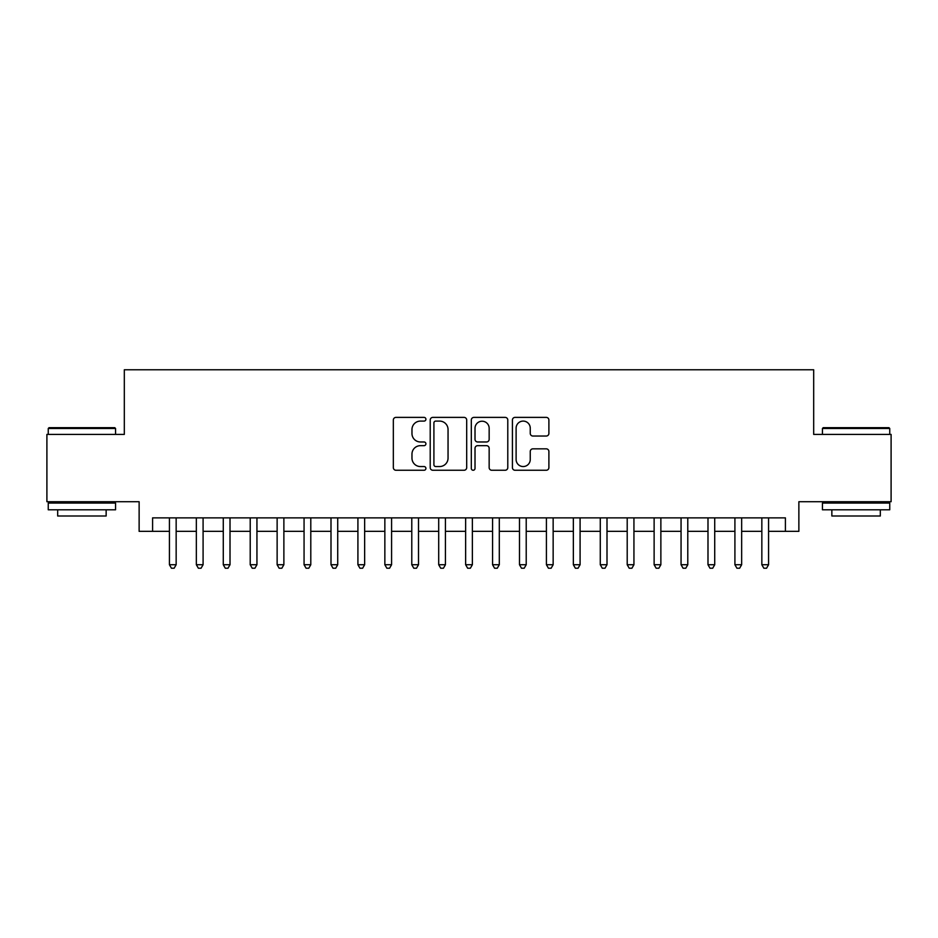 <?xml version="1.0" encoding="UTF-8"?>
<svg xmlns="http://www.w3.org/2000/svg" width="938" height="938" viewBox="0 0 938 938"><rect width="100%" height="100%" fill="white"/><g stroke="black" fill="none" stroke-linecap="round" stroke-linejoin="round"><path stroke-width="1.41" d="M425.911 419.239A1.853 1.853 0 0 0 424.07 417.387L395.977 417.387A2.638 2.638 0 0 0 393.339 420.036L393.339 467.616A2.638 2.638 0 0 0 395.977 470.255L424.07 470.255A1.853 1.853 0 0 0 425.911 468.402A1.853 1.853 0 0 0 424.07 466.549L420.435 466.549A8.454 8.454 0 0 1 411.97 458.096L411.97 454.133A8.454 8.454 0 0 1 420.435 445.667L424.07 445.667A1.853 1.853 0 0 0 425.911 443.826A1.853 1.853 0 0 0 424.07 441.974L420.435 441.974A8.454 8.454 0 0 1 411.97 433.508L411.97 429.545A8.454 8.454 0 0 1 420.435 421.092L424.07 421.092A1.853 1.853 0 0 0 425.911 419.239M546.244 436.029A2.638 2.638 0 0 0 548.894 433.379L548.894 420.036A2.638 2.638 0 0 0 546.244 417.387L515.056 417.387A2.638 2.638 0 0 0 512.418 420.036L512.418 467.616A2.638 2.638 0 0 0 515.056 470.255L546.244 470.255A2.638 2.638 0 0 0 548.894 467.616L548.894 451.483A2.638 2.638 0 0 0 546.244 448.845L532.901 448.845A2.638 2.638 0 0 0 530.251 451.483L530.251 459.479A7.07 7.07 0 0 1 523.181 466.549A7.07 7.07 0 0 1 516.111 459.479L516.111 428.162A7.07 7.07 0 0 1 523.181 421.092A7.07 7.07 0 0 1 530.251 428.162L530.251 433.379A2.638 2.638 0 0 0 532.901 436.029L546.244 436.029M152.589 531.342L152.589 517.87L785.411 517.87L785.411 531.342L798.871 531.342L798.871 501.713L891.1 501.713L891.1 434.4L813.68 434.4L813.68 369.771L124.32 369.771L124.32 434.4L46.9 434.4L46.9 501.713L139.129 501.713L139.129 531.342L169.426 531.342M466.69 420.036A2.638 2.638 0 0 0 464.04 417.387L432.852 417.387A2.638 2.638 0 0 0 430.214 420.036L430.214 467.616A2.638 2.638 0 0 0 432.852 470.255L464.04 470.255A2.638 2.638 0 0 0 466.69 467.616L466.69 420.036M473.96 417.387L505.148 417.387A2.638 2.638 0 0 1 507.786 420.036L507.786 467.616A2.638 2.638 0 0 1 505.148 470.255L491.793 470.255A2.638 2.638 0 0 1 489.155 467.616L489.155 448.317A2.638 2.638 0 0 0 486.505 445.667L477.653 445.667A2.638 2.638 0 0 0 475.015 448.317L475.015 468.402A1.853 1.853 0 0 1 473.162 470.255A1.853 1.853 0 0 1 471.31 468.402L471.31 420.036A2.638 2.638 0 0 1 473.96 417.387M176.156 531.342L196.347 531.342M203.089 531.342L223.279 531.342M230.009 531.342L250.212 531.342M256.942 531.342L277.132 531.342M283.874 531.342L304.064 531.342M310.795 531.342L330.997 531.342M337.727 531.342L357.917 531.342M364.648 531.342L384.85 531.342M391.58 531.342L411.782 531.342M418.512 531.342L438.703 531.342M445.433 531.342L465.635 531.342M472.365 531.342L492.567 531.342M499.297 531.342L519.488 531.342M526.218 531.342L546.42 531.342M553.15 531.342L573.353 531.342M580.083 531.342L600.273 531.342M607.003 531.342L627.205 531.342M633.936 531.342L654.126 531.342M660.868 531.342L681.058 531.342M687.789 531.342L707.991 531.342M714.721 531.342L734.911 531.342M741.653 531.342L761.844 531.342M768.574 531.342L785.411 531.342M435.76 421.092A1.853 1.853 0 0 0 433.907 422.944L433.907 464.709A1.853 1.853 0 0 0 435.76 466.549L439.594 466.549A8.454 8.454 0 0 0 448.047 458.096L448.047 429.545A8.454 8.454 0 0 0 439.594 421.092L435.76 421.092M489.155 428.291A7.07 7.07 0 0 0 482.085 421.221A7.07 7.07 0 0 0 475.015 428.291L475.015 439.324A2.638 2.638 0 0 0 477.653 441.974L486.505 441.974A2.638 2.638 0 0 0 489.155 439.324L489.155 428.291M176.156 517.87L176.156 564.735L169.426 564.735L169.426 517.87M176.156 564.735L174.14 568.229L171.443 568.229L169.426 564.735M49.057 427.669L114.764 427.669L115.562 428.478L48.248 428.478L49.057 427.669M81.911 509.791L48.248 509.791L48.248 503.061L115.562 503.061L115.562 509.791L81.911 509.791M106.146 509.791L106.146 515.994L57.675 515.994L57.675 509.791M823.236 427.669L888.943 427.669L889.752 428.478L822.438 428.478L823.236 427.669M856.089 509.791L822.438 509.791L822.438 503.061L889.752 503.061L889.752 509.791L856.089 509.791M880.325 509.791L880.325 515.994L831.854 515.994L831.854 509.791M203.089 517.87L203.089 564.735L196.347 564.735L196.347 517.87M203.089 564.735L201.06 568.229L198.375 568.229L196.347 564.735M230.009 517.87L230.009 564.735L223.279 564.735L223.279 517.87M230.009 564.735L227.993 568.229L225.296 568.229L223.279 564.735M256.942 517.87L256.942 564.735L250.212 564.735L250.212 517.87M256.942 564.735L254.925 568.229L252.228 568.229L250.212 564.735M283.874 517.87L283.874 564.735L277.132 564.735L277.132 517.87M283.874 564.735L281.846 568.229L279.161 568.229L277.132 564.735M310.795 517.87L310.795 564.735L304.064 564.735L304.064 517.87M310.795 564.735L308.778 568.229L306.081 568.229L304.064 564.735M337.727 517.87L337.727 564.735L330.997 564.735L330.997 517.87M337.727 564.735L335.71 568.229L333.013 568.229L330.997 564.735M364.648 517.87L364.648 564.735L357.917 564.735L357.917 517.87M364.648 564.735L362.631 568.229L359.946 568.229L357.917 564.735M391.58 517.87L391.58 564.735L384.85 564.735L384.85 517.87M391.58 564.735L389.563 568.229L386.866 568.229L384.85 564.735M418.512 517.87L418.512 564.735L411.782 564.735L411.782 517.87M418.512 564.735L416.495 568.229L413.799 568.229L411.782 564.735M445.433 517.87L445.433 564.735L438.703 564.735L438.703 517.87M445.433 564.735L443.416 568.229L440.731 568.229L438.703 564.735M472.365 517.87L472.365 564.735L465.635 564.735L465.635 517.87M472.365 564.735L470.348 568.229L467.652 568.229L465.635 564.735M499.297 517.87L499.297 564.735L492.567 564.735L492.567 517.87M499.297 564.735L497.269 568.229L494.584 568.229L492.567 564.735M526.218 517.87L526.218 564.735L519.488 564.735L519.488 517.87M526.218 564.735L524.201 568.229L521.505 568.229L519.488 564.735M553.15 517.87L553.15 564.735L546.42 564.735L546.42 517.87M553.15 564.735L551.134 568.229L548.437 568.229L546.42 564.735M580.083 517.87L580.083 564.735L573.353 564.735L573.353 517.87M580.083 564.735L578.054 568.229L575.369 568.229L573.353 564.735M607.003 517.87L607.003 564.735L600.273 564.735L600.273 517.87M607.003 564.735L604.987 568.229L602.29 568.229L600.273 564.735M633.936 517.87L633.936 564.735L627.205 564.735L627.205 517.87M633.936 564.735L631.919 568.229L629.222 568.229L627.205 564.735M660.868 517.87L660.868 564.735L654.126 564.735L654.126 517.87M660.868 564.735L658.839 568.229L656.154 568.229L654.126 564.735M687.789 517.87L687.789 564.735L681.058 564.735L681.058 517.87M687.789 564.735L685.772 568.229L683.075 568.229L681.058 564.735M714.721 517.87L714.721 564.735L707.991 564.735L707.991 517.87M714.721 564.735L712.704 568.229L710.007 568.229L707.991 564.735M741.653 517.87L741.653 564.735L734.911 564.735L734.911 517.87M741.653 564.735L739.625 568.229L736.94 568.229L734.911 564.735M768.574 517.87L768.574 564.735L761.844 564.735L761.844 517.87M768.574 564.735L766.557 568.229L763.86 568.229L761.844 564.735M48.248 434.4L48.248 428.478M63.596 503.061L63.596 501.713M100.214 503.061L100.214 501.713M115.562 434.4L115.562 428.478M822.438 434.4L822.438 428.478M837.786 503.061L837.786 501.713M874.404 503.061L874.404 501.713M889.752 434.4L889.752 428.478"/></g></svg>
